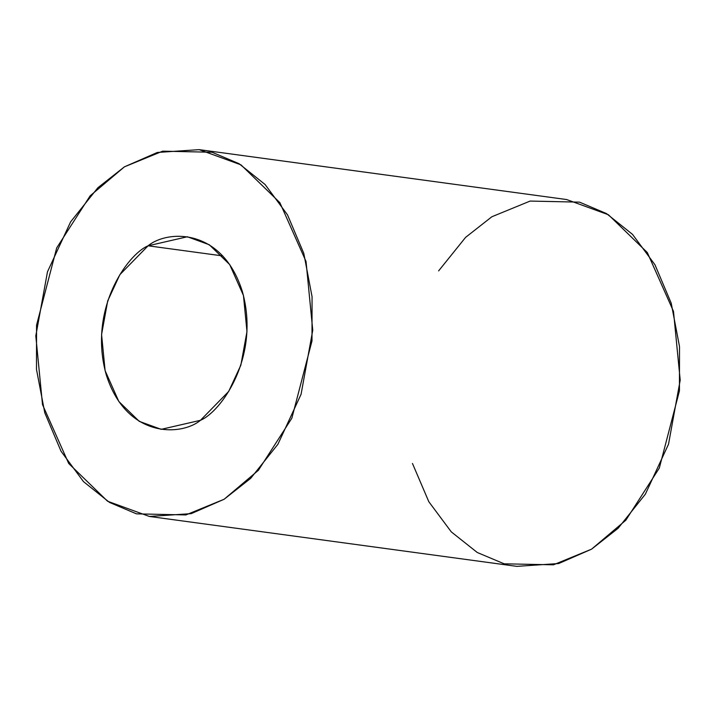 <?xml version="1.0" encoding="UTF-8"?>
<svg xmlns="http://www.w3.org/2000/svg" width="716" height="716" viewBox="0 0 716 716"><rect width="100%" height="100%" fill="white"/><g stroke="black" fill="none" stroke-linecap="round" stroke-linejoin="round"><path stroke-width="1.07" d="M148.096 245.794L119.867 274.658L107.713 300.89L101.574 334.533L105.1 370.628L118.838 401.506L139.253 421.348L161.198 429.34L200.453 420.31L228.681 391.446L240.845 365.205L246.975 331.571L243.449 295.475L229.711 264.589L209.296 244.756L187.35 236.763L148.096 245.794L222.774 255.934L148.096 245.794C166.935 230.042 221.96 227.178 242.259 291.188C260.705 356.344 221.396 411.566 200.453 420.31C181.622 436.053 126.598 438.917 106.29 374.907C87.844 309.751 127.162 254.529 148.096 245.794M124.414 166.846L157.341 152.463L199.182 149.644L240.979 164.859L279.866 202.655L306.036 261.474L312.749 330.228L301.069 394.301L277.906 444.278L250.663 478.369L224.135 499.249L191.208 513.64L149.367 516.451L107.57 501.236L68.682 463.449L42.513 404.63L35.8 335.876L47.48 271.803L70.642 221.817L97.886 187.726L124.414 166.846L90.144 195.817L56.689 247.924L36.552 325.189L36.489 369.42L44.777 412.783L61.039 451.241L83.477 481.617L109.494 502.408L136.47 513.855L185.883 514.929L224.135 499.249L258.404 470.278L291.86 418.171L311.997 340.914L312.06 296.684L303.772 253.321L287.51 214.863L265.072 184.486L239.055 163.696L212.079 152.248L162.666 151.166L124.414 166.846M149.367 516.451L516.818 566.356L558.659 563.537L591.586 549.154L618.114 528.274L645.358 494.183L668.52 444.197L680.2 380.124L673.488 311.37L647.318 252.551L608.43 214.764L566.633 199.549L199.182 149.644M438.622 270.89L465.606 237.363L491.865 216.751L530.117 201.071L579.53 202.145L606.506 213.592L632.523 234.383L654.961 264.759L671.223 303.217L679.511 346.58L679.448 390.811L659.311 468.076L625.856 520.183L591.586 549.154L553.441 564.808L504.171 563.823L477.259 552.492L451.277 531.872L428.812 501.71L412.461 463.458"/></g></svg>
